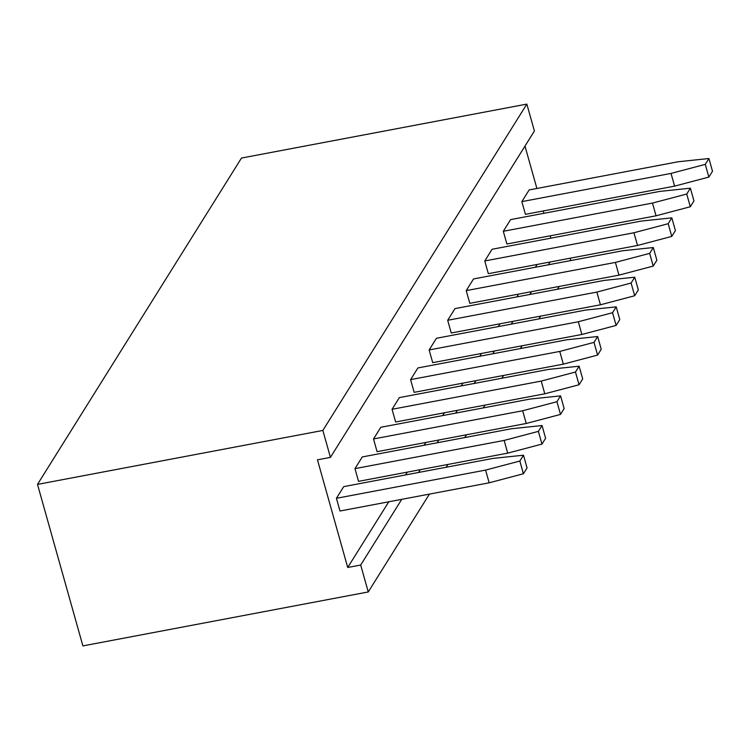 <?xml version="1.0" encoding="UTF-8"?>
<svg xmlns="http://www.w3.org/2000/svg" width="750" height="750" viewBox="0 0 750 750"><rect width="100%" height="100%" fill="white"/><g stroke="black" fill="none" stroke-linecap="round" stroke-linejoin="round"><path stroke-width="1.12" d="M322.856 430.444L37.5 484.397L241.481 158.053L526.838 104.1L534.403 131.016L330.431 457.369L322.856 430.444L526.838 104.1M429.413 494.109L368.259 591.947L360.694 565.031L347.719 567.478L317.456 459.816L330.431 457.369M368.259 591.947L82.894 645.9L37.5 484.397M570.159 258.206L570.816 260.55M524.981 146.091L536.897 188.475M543.216 210.975L543.881 213.319M550.2 235.809L550.866 238.162M550.097 261.994L548.344 264.797M531.553 291.666L529.8 294.459M513.009 321.328L511.256 324.131M494.466 351L492.712 353.803M475.922 380.663L474.169 383.466M457.378 410.334L455.634 413.137M438.834 440.006L437.091 442.8M420.291 469.669L418.547 472.472M401.747 499.341L360.694 565.031M559.209 286.434L557.466 289.237M540.666 316.097L538.922 318.9M522.122 345.769L520.378 348.572M503.578 375.441L501.834 378.234M485.034 405.103L483.291 407.906M466.491 434.775L464.747 437.578M447.947 464.438L446.203 467.241M537.131 264.45L535.378 267.244M518.587 294.113L516.834 296.916M500.044 323.784L498.291 326.588M481.5 353.447L479.747 356.25M462.956 383.119L461.203 385.922M444.413 412.791L442.659 415.584M425.869 442.453L424.116 445.256M407.325 472.125L405.572 474.919M388.781 501.788L347.719 567.478M484.772 260.953L492.075 249.272L641.241 221.072L671.841 217.856L668.184 223.697L633.938 232.753L484.772 260.953L488.344 273.675L637.509 245.466L633.938 232.753M466.228 290.625L473.531 278.944L622.697 250.744L653.297 247.528L649.641 253.369L615.394 262.416L466.228 290.625L469.8 303.337L618.966 275.138L615.394 262.416M447.684 320.287L454.988 308.606L604.153 280.406L634.753 277.2L631.097 283.041L596.85 292.087L447.684 320.287L451.256 333.009L600.422 304.8L596.85 292.087M429.141 349.959L436.444 338.278L585.609 310.078L616.209 306.863L612.553 312.703L578.306 321.759L429.141 349.959L432.712 362.672L581.878 334.472L578.306 321.759M354.966 468.628L362.269 456.947L511.434 428.747L542.034 425.531L538.387 431.372L504.131 440.428L354.966 468.628L358.538 481.35L507.703 453.141L504.131 440.428M373.509 438.966L380.812 427.284L529.978 399.075L560.578 395.869L556.931 401.709L522.675 410.756L373.509 438.966L377.081 451.678L526.247 423.478L522.675 410.756M410.597 379.622L417.9 367.95L567.066 339.741L597.666 336.534L594.019 342.375L559.763 351.422L410.597 379.622L414.169 392.344L563.334 364.144L559.763 351.422M392.053 409.294L399.356 397.613L548.522 369.413L579.122 366.197L575.475 372.037L541.219 381.094L392.053 409.294L395.625 422.006L544.791 393.806L541.219 381.094M336.422 498.3L343.725 486.619L492.891 458.419L523.491 455.203L519.844 461.044L485.588 470.091L336.422 498.3L339.994 511.013L489.159 482.812L485.588 470.091M503.316 231.291L510.609 219.609L659.784 191.4L690.384 188.194L686.728 194.034L652.481 203.081L503.316 231.291L506.887 244.003L656.053 215.803L652.481 203.081M521.859 201.619L529.153 189.938L678.319 161.738L708.928 158.522L705.272 164.362L671.025 173.419L521.859 201.619L525.431 214.331L674.597 186.131L671.025 173.419M671.841 217.856L675.413 230.578L671.766 236.419L637.509 245.466M653.297 247.528L656.869 260.241L653.222 266.081L618.966 275.138M634.753 277.2L638.325 289.913L634.678 295.753L600.422 304.8M616.209 306.863L619.781 319.584L616.134 325.425L581.878 334.472M542.034 425.531L545.606 438.253L541.959 444.094L507.703 453.141M560.578 395.869L564.15 408.581L560.503 414.422L526.247 423.478M597.666 336.534L601.238 349.247L597.591 355.087L563.334 364.144M579.122 366.197L582.694 378.919L579.047 384.759L544.791 393.806M523.491 455.203L527.062 467.916L523.416 473.756L489.159 482.812M690.384 188.194L693.956 200.906L690.309 206.747L656.053 215.803M708.928 158.522L712.5 171.244L708.853 177.084L674.597 186.131M671.766 236.419L668.184 223.697M653.222 266.081L649.641 253.369M634.678 295.753L631.097 283.041M616.134 325.425L612.553 312.703M541.959 444.094L538.387 431.372M560.503 414.422L556.931 401.709M597.591 355.087L594.019 342.375M579.047 384.759L575.475 372.037M523.416 473.756L519.844 461.044M690.309 206.747L686.728 194.034M708.853 177.084L705.272 164.362"/></g></svg>
